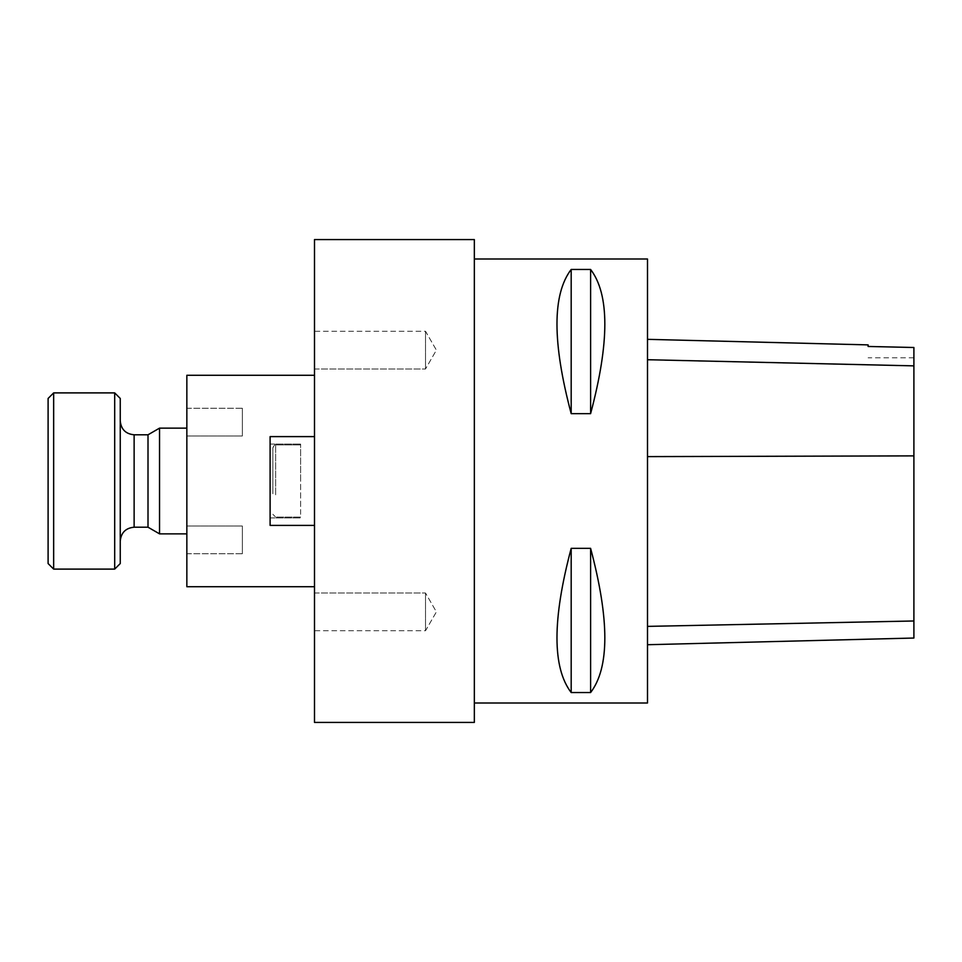 <?xml version="1.0" encoding="UTF-8"?>
<svg xmlns="http://www.w3.org/2000/svg" width="962" height="962" viewBox="0 0 962 962"><rect width="100%" height="100%" fill="white"/><g stroke="black" fill="none" stroke-linecap="round" stroke-linejoin="round"><path stroke-width="0.72" stroke-dasharray="4.81 3.61" d="M474.338 722.426L474.338 239.574M474.338 481L474.338 703.006L474.338 481M300.625 481L300.625 444.095L300.625 481M300.625 514.321L300.625 444.925L300.625 514.321M314.502 331.253L314.502 368.987L314.502 331.253L314.502 368.987L314.502 331.253L425.505 331.253L425.505 368.987L425.505 331.253L436.399 350.12L425.505 368.987L436.399 350.12L425.505 331.253L314.502 331.253M314.502 630.747L314.502 593.013L314.502 630.747L314.502 593.013L314.502 630.747L425.505 630.747L425.505 593.013L425.505 630.747L436.399 611.88L425.505 593.013L436.399 611.88L425.505 630.747L314.502 630.747M314.502 436.604L270.106 436.604L314.502 436.604L314.502 525.396L314.502 436.604L314.502 525.396L314.502 436.604L270.106 436.604L270.106 525.396L270.106 436.604L270.106 525.396L314.502 525.396M314.502 239.574L314.502 722.426M186.844 408.261L186.844 436.002L186.844 408.261L186.844 436.002L186.844 408.261L242.352 408.261L242.352 436.002L242.352 408.261L242.352 436.002L242.352 408.261L186.844 408.261M186.844 553.739L186.844 525.998L186.844 553.739L186.844 525.998L186.844 553.739L242.352 553.739L242.352 525.998L242.352 553.739L242.352 525.998L242.352 553.739L186.844 553.739M186.844 375.276L186.844 586.724M270.106 481L270.106 517.905L270.106 481M272.871 493.759L272.871 447.703L272.871 493.759M120.25 457.984L120.25 541.077L120.25 457.984M120.25 563.552L120.25 398.448M48.1 398.448L48.1 563.552M114.694 392.893L114.694 569.107M53.656 569.107L53.656 392.893M159.536 428.138L159.536 533.862M148.004 434.8L148.004 527.2M647.498 258.994L647.498 703.006M571.188 413.66L590.608 413.66C609.571 342.376 609.571 294.312 590.608 269.456L571.188 269.456C552.236 294.312 552.236 342.376 571.188 413.66L571.188 269.456M571.188 692.544L590.608 692.544C609.571 667.688 609.571 619.624 590.608 548.34L571.188 548.34C552.236 619.624 552.236 667.688 571.188 692.544L571.188 548.34M647.498 456.709L647.498 644.72L647.498 339.345L647.498 456.709L913.9 455.964L913.9 638.034M913.9 455.964L913.9 347.498L868.109 346.476L868.109 344.889M590.608 413.66L590.608 269.456M590.608 692.544L590.608 548.34M275.649 494.817L275.649 444.925L275.649 494.817M134.127 527.2L134.127 434.8M913.9 620.899L647.498 626.286M913.9 366.029L647.498 359.908M270.106 517.905L300.625 517.905L270.106 517.905M270.106 444.095L300.625 444.095L270.106 444.095M314.502 593.013L425.505 593.013L314.502 593.013M314.502 368.987L425.505 368.987L314.502 368.987M300.625 444.925L275.649 444.925C275.012 444.348 274.086 445.274 272.871 447.703L275.649 444.925L300.625 444.925M300.625 517.075L275.649 517.075L272.871 514.297L275.649 517.075L300.625 517.075M913.9 357.792L868.109 357.792M186.844 525.998L242.352 525.998L186.844 525.998M186.844 436.002L242.352 436.002L186.844 436.002"/><path stroke-width="1.44" d="M474.338 481L474.338 722.426L314.502 722.426L314.502 239.574L474.338 239.574L474.338 481M314.502 586.724L186.844 586.724L186.844 375.276L314.502 375.276M314.502 525.396L270.106 525.396L270.106 436.604L314.502 436.604M114.694 392.893L120.25 398.448L120.25 563.552L114.694 569.107L114.694 392.893L53.656 392.893L53.656 569.107L114.694 569.107M53.656 569.107L48.1 563.552L48.1 398.448L53.656 392.893M148.004 434.8L148.004 527.2L159.536 533.862L159.536 428.138L148.004 434.8L134.127 434.8L134.127 527.2C125.697 528.03 121.068 532.647 120.25 541.077M474.338 703.006L647.498 703.006L647.498 258.994L474.338 258.994M571.188 548.34L590.608 548.34C609.571 619.624 609.571 667.688 590.608 692.544L571.188 692.544C552.236 667.688 552.236 619.624 571.188 548.34L571.188 692.544M571.188 269.456L590.608 269.456C609.571 294.312 609.571 342.376 590.608 413.66L571.188 413.66C552.236 342.376 552.236 294.312 571.188 269.456L571.188 413.66M647.498 644.72L913.9 638.034L913.9 347.498L868.109 346.464L868.109 344.889L647.498 339.345M590.608 548.34L590.608 692.544M590.608 269.456L590.608 413.66M913.9 620.983L647.498 626.382M913.9 455.88L647.498 456.613M913.9 365.861L647.498 359.716M148.004 527.2L134.127 527.2M186.844 428.138L159.536 428.138M186.844 533.862L159.536 533.862M134.127 434.8C125.697 433.97 121.068 429.353 120.25 420.923"/></g></svg>
